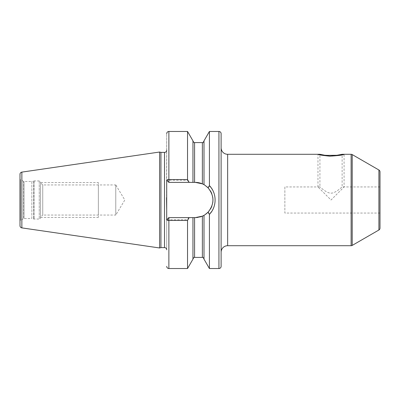<?xml version="1.0" encoding="UTF-8"?>
<svg xmlns="http://www.w3.org/2000/svg" width="400" height="400" viewBox="0 0 400 400"><rect width="100%" height="100%" fill="white"/><g stroke="black" fill="none" stroke-linecap="round" stroke-linejoin="round"><path stroke-width="0.3" stroke-dasharray="2 1.5" d="M20 174.27L20 225.73M20 178.82L20 221.18L20 178.82A0.87 0.87 0 0 0 20.435 179.575L20.435 220.425A0.87 0.87 0 0 0 20 221.18M159.59 152.03L159.59 247.97M160.93 152.39L160.93 247.61M194.585 142.595L194.585 182.38L192.955 182.38L192.955 140.96L192.955 182.38L188.725 182.38L187.535 180.295L166.7 180.205L166.7 133.645L166.52 197.625M166.7 209.555L166.7 249.79L166.7 209.555L166.7 219.795L187.535 219.705L188.725 217.62L192.955 217.62L192.955 259.15M166.7 180.205L168.875 182.38L166.7 180.205L168.875 182.38L188.725 182.38M194.585 182.38L168.875 182.38L195.33 182.38L202.365 183.845L204 184.66L204 140.85M192.955 182.38L192.955 140.85M187.535 180.295L187.535 131.465M187.535 268.535L187.535 219.705M209.42 268.535L209.42 213.88C216.995 206.5 216.995 193.5 209.42 186.12L209.42 131.465M166.7 219.795L168.875 217.62L166.7 219.795L168.875 217.62L188.725 217.62M168.875 268.535L168.875 217.62L192.955 217.62M200.075 216.97L197.72 217.455M207.38 212.855L206.555 213.58M205.71 214.235L204.86 214.82M209.42 213.88L208.18 212.055C214.535 204.02 214.535 195.98 208.18 187.945L209.42 186.12M204.86 185.18L207.38 187.145M207.72 187.475L208.025 187.78M168.875 217.62L195.33 217.62A17.62 17.62 0 0 0 212.95 200A17.62 17.62 0 0 0 195.33 182.38M204 259.15L204 215.34L204 259.04L204 215.34L202.365 216.155L202.365 257.405M195.33 217.62A17.62 17.62 0 0 0 202.365 216.155M202.785 215.965A17.62 17.62 0 0 0 203.195 215.765M203.535 215.59A17.62 17.62 0 0 0 203.795 215.455M205.02 214.715A17.62 17.62 0 0 0 205.815 214.16M206.035 213.995A17.62 17.62 0 0 0 207.025 213.18M208.655 211.53A17.62 17.62 0 0 0 210.51 208.945M211.865 206.09A17.62 17.62 0 0 0 212.685 203.05M212.655 196.8A17.62 17.62 0 0 0 211.81 193.765M210.43 190.92A17.62 17.62 0 0 0 208.555 188.355M207.025 186.82A17.62 17.62 0 0 0 206.035 186.005M205.84 185.86A17.62 17.62 0 0 0 205.02 185.285M203.795 184.545A17.62 17.62 0 0 0 203.535 184.41M203.195 184.235A17.62 17.62 0 0 0 202.785 184.035M221.11 133.645L221.11 266.355M221.11 252.235L221.11 147.765L221.11 252.235M324.355 155.16L326.135 155.39M380 186.94L342.13 186.94C342.735 186.31 335.085 193.6 330.985 193.12C326.92 193.535 319.355 186.34 319.925 186.94C319.32 186.31 326.97 193.6 331.07 193.12C335.135 193.535 342.7 186.34 342.13 186.94L342.13 154.295M380 213.06L284.865 213.06L284.865 186.94L319.925 186.94L319.925 154.295M284.865 186.94L284.865 213.06M380 171.885L380 228.115M23.55 181.375L20.435 179.575L20.435 220.425L23.55 218.625A0.87 0.87 0 0 1 23.985 218.51L31.86 218.51L31.86 181.49L23.985 181.49A0.87 0.87 0 0 1 23.55 181.375L23.55 218.625L23.55 181.375M31.86 181.49L31.86 218.51L33.69 219A1.305 1.305 0 0 0 34.03 219.045L39.26 219.045A1.305 1.305 0 0 0 40.57 217.74L40.57 182.26A1.305 1.305 0 0 0 39.26 180.955L34.03 180.955A1.305 1.305 0 0 0 33.69 181L31.86 181.49M40.57 182.26L40.57 217.74M40.57 182.76L40.57 217.24L40.57 182.76L42.745 184.94L42.745 215.06L40.57 217.24M42.745 184.94L42.745 215.06L115.77 215.06L115.77 184.94L42.745 184.94M115.77 184.94L115.77 215.06L124.82 200L115.77 184.94M40.57 182.58L40.57 217.42L40.57 182.58L98.355 182.58L98.355 217.42L98.355 182.58M40.57 217.42L98.355 217.42M98.355 184.94L98.355 215.06L98.355 184.94M317.97 186.94L317.97 154.295C318.6 154.985 323.345 155.615 332.205 156.18C339.69 155.41 343.65 154.78 344.085 154.295L344.085 186.94L331.03 200L317.97 186.94L331.03 200L344.085 186.94M21.86 172.115L21.86 227.885M164.52 152.39L164.52 247.61M168.875 131.465L168.875 182.38M218.935 131.465L218.935 268.535M194.585 217.62L194.585 257.405M202.365 142.595L202.365 183.845M227.64 245.705L227.64 154.295M352.21 154.585L352.21 245.415M351.12 154.295L351.12 245.705M378.91 170L378.91 230M23.985 181.49L23.985 218.51L23.985 181.49M33.69 181L33.69 219L33.69 181M34.03 180.955L34.03 219.045L34.03 180.955M39.26 180.955L39.26 219.045L39.26 180.955M166.71 180.22L168.585 182.38M168.585 217.62L166.71 219.78"/><path stroke-width="0.6" d="M20 174.27L20 225.73A2.175 2.175 0 0 0 21.86 227.885L159.59 247.97L159.59 152.03L21.86 172.115A2.175 2.175 0 0 0 20 174.27M166.7 150.21A2.175 2.175 0 0 1 164.52 152.39L160.93 152.39L160.93 247.61L159.59 247.97M160.93 152.39L159.59 152.03M166.7 249.79A2.175 2.175 0 0 0 164.52 247.61L160.93 247.61M166.52 197.625L166.7 209.555L166.7 180.205A2.175 0.65 0 0 1 168.875 179.555L187.535 179.555L189.145 182.38L192.955 182.38L192.955 140.85L187.535 131.465L187.535 179.555M187.535 220.445L187.535 268.535L192.955 259.15L192.955 217.62L189.145 217.62L187.535 220.445L168.875 220.445A2.175 0.65 180 0 1 166.7 219.795L166.7 209.555M218.935 131.465L218.935 268.535A2.175 2.175 0 0 0 221.11 266.355L221.11 133.645A2.175 2.175 0 0 0 218.935 131.465L209.42 131.465L209.42 185.635L207.99 187.745L204.86 185.18M218.935 268.535L209.42 268.535L209.42 214.365L207.99 212.255L207.38 212.855M209.42 131.465L204 140.85L204 184.66L202.365 183.845L195.33 182.38L192.955 182.38M192.955 217.62L195.33 217.62L202.365 216.155L200.075 216.97M197.72 217.455L195.33 217.62M206.555 213.58L205.71 214.235M204.86 214.82L207.99 212.255C214.57 204.085 214.57 195.915 207.99 187.745M207.38 187.145L207.72 187.475M209.42 268.535L204 259.15L204 215.34L202.365 216.155A17.62 17.62 0 0 0 202.785 215.965M203.195 215.765A17.62 17.62 0 0 0 203.535 215.59M203.795 215.455A17.62 17.62 0 0 0 205.02 214.715M207.025 213.18A17.62 17.62 0 0 0 208.655 211.53M210.51 208.945A17.62 17.62 0 0 0 211.865 206.09M212.685 203.05A17.62 17.62 0 0 0 212.655 196.8M211.81 193.765A17.62 17.62 0 0 0 210.43 190.92M208.555 188.355A17.62 17.62 0 0 0 207.025 186.82M205.02 185.285A17.62 17.62 0 0 0 203.795 184.545M203.535 184.41A17.62 17.62 0 0 0 203.195 184.235M202.785 184.035A17.62 17.62 0 0 0 195.33 182.38M189.145 217.62L168.875 217.62L166.7 219.795M166.7 180.205L168.875 182.38L189.145 182.38M209.42 185.635C216.985 193.27 216.985 206.735 209.42 214.365M221.11 252.235A6.53 6.53 0 0 1 227.64 245.705L351.12 245.705A2.175 2.175 0 0 0 352.21 245.415L352.21 154.585A2.175 2.175 0 0 0 351.12 154.295L342.13 154.295C342.805 155.775 319.255 155.775 319.925 154.295L227.64 154.295L227.64 245.705M221.11 147.765A6.53 6.53 0 0 0 227.64 154.295M319.925 154.295L324.355 155.16M326.135 155.39L336.87 155.28L342.13 154.295M380 186.94L380 213.06L380 186.94M352.21 245.415L378.91 230A2.175 2.175 180 0 0 380 228.115L380 171.885A2.175 2.175 0 0 0 378.91 170L352.21 154.585M317.97 154.295L317.97 154.295C318.4 154.775 322.355 155.405 329.83 156.18C338.7 155.615 343.455 154.985 344.085 154.295M21.86 172.115L21.86 227.885M164.52 152.39L164.52 247.61M187.535 268.535L168.875 268.535L168.875 217.62M168.875 182.38L168.875 131.465L187.535 131.465M194.585 182.38L194.585 142.595C194.35 143.065 193.805 142.52 192.955 140.96M192.955 259.04C193.815 257.48 194.355 256.935 194.585 257.405L194.585 217.62M202.365 183.845L202.365 142.595C202.68 143.05 203.22 142.505 204 140.96M194.585 257.405L202.365 257.405L202.365 216.155M351.12 245.705L351.12 154.295M378.91 230L378.91 170M194.585 142.595L202.365 142.595M202.365 257.405C202.75 256.975 203.295 257.52 204 259.04M168.875 131.465C167.555 131.595 166.83 132.32 166.7 133.645M168.875 268.535C167.555 268.405 166.83 267.68 166.7 266.355"/></g></svg>
